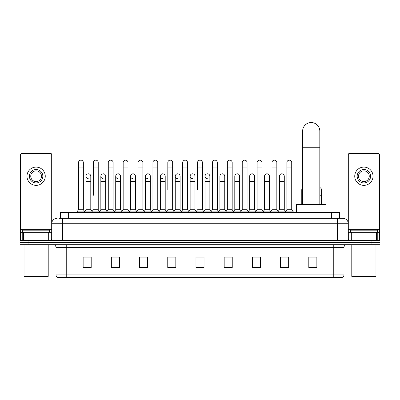 <?xml version="1.0" encoding="UTF-8"?>
<svg xmlns="http://www.w3.org/2000/svg" width="400" height="400" viewBox="0 0 400 400"><rect width="100%" height="100%" fill="white"/><g stroke="black" fill="none" stroke-linecap="round" stroke-linejoin="round"><path stroke-width="0.6" d="M60.57 218.35L60.57 212.44L339.43 212.44L339.43 218.35M59.08 218.35L341.045 218.35M58.955 218.35L62.45 218.35L62.45 223.72L51.7 223.72L51.7 239.035A1.345 1.345 0 0 1 50.36 240.38M57.075 218.35A5.375 5.375 0 0 0 51.7 223.72L51.7 154.68A1.345 1.345 0 0 0 50.36 153.335L21.88 153.335A1.345 1.345 0 0 0 20.535 154.68L20.535 232.32L23.56 232.32L23.56 240.38M342.925 218.35A5.375 5.375 0 0 1 348.3 223.72L337.55 223.72L337.55 218.35L342.845 218.35M376.44 240.38L376.44 232.32L379.465 232.32L379.465 240.38L379.465 154.68A1.345 1.345 0 0 0 378.12 153.335L349.64 153.335A1.345 1.345 0 0 0 348.3 154.68L348.3 239.035L349.64 240.38M28.06 240.38L20 240.38L20 242.53L28.06 242.53L20 242.53L20 244.68L28.06 244.68L28.06 242.53L371.94 242.53L28.06 242.53L28.06 240.38L371.94 240.38L371.94 242.53L380 242.53L371.94 242.53L371.94 244.68L28.06 244.68M380 240.38L380 242.53L380 240.38L371.94 240.38M344 274.875C343.925 276.16 343.28 277.02 342.065 277.455L333.255 277.455L333.255 274.875L344 274.875L344 247.365A2.685 2.685 0 0 1 346.685 244.68M333.255 277.455L57.935 277.455A2.685 2.685 0 0 1 56 274.875L56 247.365C55.84 245.735 54.945 244.835 53.315 244.68M316.865 267.81L316.865 257.06L308.805 257.06L308.805 267.81L316.865 267.81M288.655 267.81L288.655 257.06L280.595 257.06L280.595 267.81L288.655 267.81M260.45 267.81L260.45 257.06L252.39 257.06L252.39 267.81L260.45 267.81M232.24 267.81L232.24 257.06L224.18 257.06L224.18 267.81L232.24 267.81M91.195 267.81L91.195 257.06L83.135 257.06L83.135 267.81L91.195 267.81M119.405 267.81L119.405 257.06L111.345 257.06L111.345 267.81L119.405 267.81M147.61 267.81L147.61 257.06L139.55 257.06L139.55 267.81L147.61 267.81M175.82 267.81L175.82 257.06L167.76 257.06L167.76 267.81L175.82 267.81M204.03 267.81L204.03 257.06L195.97 257.06L195.97 267.81L204.03 267.81M380 244.68L380 242.53L380 244.68L371.94 244.68M256.85 257.115L254.78 257.115M286.615 257.115L284.545 257.115M174.99 257.115L172.92 257.06M145.22 257.115L143.15 257.115M115.455 257.115L113.385 257.115M83.135 257.115L91.06 257.115M85.685 257.115L83.62 257.115M227.08 257.06L225.01 257.115M197.315 257.06L202.685 257.06M175.82 257.115L167.76 257.115M147.61 257.115L139.55 257.115M119.405 257.115L111.345 257.115M232.24 257.115L224.18 257.115M260.45 257.115L252.39 257.115M288.655 257.115L280.595 257.115M316.865 257.115L308.805 257.115M48.68 240.38L48.68 232.32L23.56 232.32M48.68 232.32L51.7 232.32M20.535 240.38L20.535 232.32M36.12 169.505A6.715 6.715 0 0 0 29.405 176.225A6.715 6.715 0 0 0 36.12 182.94A6.715 6.715 0 0 0 42.835 176.225A6.715 6.715 0 0 0 36.12 169.505M36.12 170.85A5.375 5.375 0 0 0 30.745 176.225A5.375 5.375 0 0 0 36.12 181.595A5.375 5.375 0 0 0 41.495 176.225A5.375 5.375 0 0 0 36.12 170.85M36.12 185.36A9.135 9.135 0 0 0 45.255 176.225A9.135 9.135 0 0 0 36.12 167.09A9.135 9.135 0 0 0 26.985 176.225A9.135 9.135 0 0 0 36.12 185.36M47.67 276.915L24.565 276.915L24.03 276.38L48.21 276.38L47.67 276.915M24.03 244.68L24.03 276.38M48.21 244.68L48.21 276.38M49.55 232.32L49.55 230.17L22.685 230.17L22.685 232.32M302.625 204.38L302.625 131.145A8.595 8.595 0 0 1 311.225 122.545A8.595 8.595 0 0 1 319.82 131.145A8.595 8.595 0 0 0 311.225 122.545M319.82 204.38L319.82 131.145M326 212.44L326 204.38L296.45 204.38L296.45 212.44M78.515 167.95L83.35 167.95L83.35 209.75L78.515 209.75L78.515 162.575A2.42 2.42 0 0 1 81.085 160.165A2.42 2.42 0 0 1 83.35 162.575A2.42 2.42 0 0 0 81.085 160.165M78.515 209.75L76.9 211.9L76.9 212.44M83.35 209.75L84.96 211.9L76.9 211.9M93.395 195.245L93.395 167.95L98.235 167.95L98.235 209.75L93.395 209.75L91.785 211.9L84.96 211.9L84.96 212.44M93.395 167.95L93.395 162.575A2.42 2.42 0 0 1 95.965 160.165A2.42 2.42 0 0 1 98.235 162.575A2.42 2.42 0 0 0 95.965 160.165M100.84 209.75L100.84 181.595L105.675 181.595L105.675 209.75L100.84 209.75L99.535 211.49L98.235 209.75L99.845 211.9L91.785 211.9L91.785 212.44M108.28 209.75L108.28 167.95L113.115 167.95L113.115 209.75L108.28 209.75L106.67 211.9L99.845 211.9L99.845 212.44M108.28 167.95L108.28 162.575A2.42 2.42 0 0 1 110.85 160.165A2.42 2.42 0 0 1 113.115 162.575A2.42 2.42 0 0 0 110.85 160.165M113.115 195.245L113.115 209.75L114.73 211.9L106.67 211.9L106.67 212.44M123.165 209.75L123.165 167.95L128 167.95L128 209.75L123.165 209.75L121.55 211.9L114.73 211.9L114.73 212.44M123.165 167.95L123.165 162.575A2.42 2.42 0 0 1 125.735 160.165A2.42 2.42 0 0 1 128 162.575A2.42 2.42 0 0 0 125.735 160.165M128 209.75L129.61 211.9L121.55 211.9L121.55 212.44M138.05 209.75L138.05 167.95L142.885 167.95L142.885 209.75L138.05 209.75L136.435 211.9L129.61 211.9L129.61 212.44M138.05 167.95L138.05 162.575A2.42 2.42 0 0 1 140.615 160.165A2.42 2.42 0 0 1 142.885 162.575A2.42 2.42 0 0 0 140.615 160.165M142.885 189.87L142.885 209.75L144.495 211.9L136.435 211.9L136.435 212.44M152.93 209.75L152.93 167.95L157.765 167.95L157.765 209.75L152.93 209.75L151.32 211.9L144.495 211.9L144.495 212.44M152.93 167.95L152.93 162.575A2.42 2.42 0 0 1 155.5 160.165A2.42 2.42 0 0 1 157.765 162.575A2.42 2.42 0 0 0 155.5 160.165M157.765 209.75L159.38 211.9L151.32 211.9L151.32 212.44M167.815 189.87L167.815 167.95L172.65 167.95L172.65 209.75L167.815 209.75L166.205 211.9L159.38 211.9L159.38 212.44M167.815 167.95L167.815 162.575A2.42 2.42 0 0 1 170.385 160.165A2.42 2.42 0 0 1 172.65 162.575A2.42 2.42 0 0 0 170.385 160.165M172.65 189.87L172.65 209.75L174.265 211.9L166.205 211.9L166.205 212.44M182.7 209.75L182.7 167.95L187.535 167.95L187.535 209.75L182.7 209.75L181.085 211.9L174.265 211.9L174.265 212.44M182.7 167.95L182.7 162.575A2.42 2.42 0 0 1 185.27 160.165A2.42 2.42 0 0 1 187.535 162.575A2.42 2.42 0 0 0 185.27 160.165M187.535 209.75L189.145 211.9L181.085 211.9L181.085 212.44M197.58 189.87L197.58 167.95L202.42 167.95L202.42 209.75L197.58 209.75L195.97 211.9L189.145 211.9L189.145 212.44M197.58 167.95L197.58 162.575A2.42 2.42 0 0 1 200.15 160.165A2.42 2.42 0 0 1 202.42 162.575A2.42 2.42 0 0 0 200.15 160.165M202.42 209.75L204.03 211.9L195.97 211.9L195.97 212.44M209.86 209.75L209.86 181.595L205.025 181.595L205.025 209.75L209.86 209.75L211.165 211.49L212.465 209.75L212.465 167.95L217.3 167.95L217.3 209.75L212.465 209.75L210.855 211.9L204.03 211.9L204.03 212.44M212.465 167.95L212.465 162.575A2.42 2.42 0 0 1 215.035 160.165A2.42 2.42 0 0 1 217.3 162.575A2.42 2.42 0 0 0 215.035 160.165M219.905 209.75L219.905 181.595L224.745 181.595L224.745 209.75L219.905 209.75L218.605 211.49L217.3 209.75L218.915 211.9L210.855 211.9L210.855 212.44M224.745 209.75L226.045 211.49L227.35 209.75L227.35 167.95L232.185 167.95L232.185 209.75L227.35 209.75L225.735 211.9L218.915 211.9L218.915 212.44M227.35 167.95L227.35 162.575A2.42 2.42 0 0 1 229.92 160.165A2.42 2.42 0 0 1 232.185 162.575A2.42 2.42 0 0 0 229.92 160.165M234.79 209.75L234.79 181.595L239.625 181.595L239.625 209.75L234.79 209.75L233.49 211.49L232.185 209.75L233.795 211.9L225.735 211.9L225.735 212.44M239.625 209.75L240.93 211.49L242.235 209.75L242.235 167.95L247.07 167.95L247.07 209.75L242.235 209.75L240.62 211.9L233.795 211.9L233.795 212.44M242.235 167.95L242.235 162.575A2.42 2.42 0 0 1 244.805 160.165A2.42 2.42 0 0 1 247.07 162.575A2.42 2.42 0 0 0 244.805 160.165M249.675 209.75L249.675 181.595L254.51 181.595L254.51 209.75L249.675 209.75L248.37 211.49L247.07 209.75L248.68 211.9L240.62 211.9L240.62 212.44M254.51 209.75L255.815 211.49L257.115 209.75L257.115 167.95L261.95 167.95L261.95 209.75L257.115 209.75L255.505 211.9L248.68 211.9L248.68 212.44M257.115 167.95L257.115 162.575A2.42 2.42 0 0 1 259.685 160.165A2.42 2.42 0 0 1 261.95 162.575A2.42 2.42 0 0 0 259.685 160.165M264.56 209.75L264.56 181.595L269.395 181.595L269.395 209.75L264.56 209.75L263.255 211.49L261.95 209.75L263.565 211.9L255.505 211.9L255.505 212.44M269.395 209.75L270.695 211.49L272 209.75L272 167.95L276.835 167.95L276.835 209.75L272 209.75L270.39 211.9L263.565 211.9L263.565 212.44M272 167.95L272 162.575A2.42 2.42 0 0 1 274.57 160.165A2.42 2.42 0 0 1 276.835 162.575A2.42 2.42 0 0 0 274.57 160.165M279.44 209.75L279.44 181.595L284.28 181.595L284.28 209.75L279.44 209.75L278.14 211.49L276.835 209.75L278.45 211.9L270.39 211.9L270.39 212.44M286.885 209.75L286.885 167.95L291.72 167.95L291.72 209.75L286.885 209.75L285.27 211.9L278.45 211.9L278.45 212.44M286.885 167.95L286.885 162.575A2.42 2.42 0 0 1 289.455 160.165A2.42 2.42 0 0 1 291.72 162.575A2.42 2.42 0 0 0 289.455 160.165M291.72 209.75L293.33 211.9L285.27 211.9L285.27 212.44M293.33 211.9L293.33 212.44M88.22 178.635A2.42 2.42 0 0 1 85.955 176.225A2.42 2.42 0 0 1 88.525 173.81A2.42 2.42 0 0 1 90.79 176.225L90.79 181.595L85.955 181.595L85.955 176.225M90.79 181.595L90.79 209.75L85.955 209.75L85.955 181.595M85.955 209.75L84.65 211.49M90.79 209.75L92.095 211.49M103.105 178.635A2.42 2.42 0 0 1 100.84 176.225A2.42 2.42 0 0 1 103.41 173.81A2.42 2.42 0 0 1 105.675 176.225L105.675 181.595M105.675 209.75L106.98 211.49M117.99 178.635A2.42 2.42 0 0 1 115.72 176.225A2.42 2.42 0 0 1 118.29 173.81A2.42 2.42 0 0 1 120.56 176.225L120.56 181.595L115.72 181.595L115.72 176.225M120.56 181.595L120.56 209.75L115.72 209.75L115.72 181.595M115.72 209.75L114.42 211.49M120.56 209.75L121.86 211.49M132.87 178.635A2.42 2.42 0 0 1 130.605 176.225A2.42 2.42 0 0 1 133.175 173.81A2.42 2.42 0 0 1 135.44 176.225L135.44 181.595L130.605 181.595L130.605 176.225M135.44 181.595L135.44 209.75L130.605 209.75L130.605 181.595M130.605 209.75L129.305 211.49M135.44 209.75L136.745 211.49M147.755 178.635A2.42 2.42 0 0 1 145.49 176.225A2.42 2.42 0 0 1 148.06 173.81A2.42 2.42 0 0 1 150.325 176.225L150.325 181.595L145.49 181.595L145.49 176.225M150.325 181.595L150.325 209.75L145.49 209.75L145.49 181.595M145.49 209.75L144.185 211.49M150.325 209.75L151.63 211.49M162.64 178.635A2.42 2.42 0 0 1 160.375 176.225A2.42 2.42 0 0 1 162.945 173.81A2.42 2.42 0 0 1 165.21 176.225L165.21 181.595L160.375 181.595L160.375 176.225M165.21 181.595L165.21 209.75L160.375 209.75L160.375 181.595M160.375 209.75L159.07 211.49M165.21 209.75L166.51 211.49M177.525 178.635A2.42 2.42 0 0 1 175.255 176.225A2.42 2.42 0 0 1 177.825 173.81A2.42 2.42 0 0 1 180.095 176.225L180.095 181.595L175.255 181.595L175.255 176.225M180.095 181.595L180.095 209.75L175.255 209.75L175.255 181.595M175.255 209.75L173.955 211.49M180.095 209.75L181.395 211.49M192.405 178.635A2.42 2.42 0 0 1 190.14 176.225A2.42 2.42 0 0 1 192.71 173.81A2.42 2.42 0 0 1 194.975 176.225L194.975 181.595L190.14 181.595L190.14 176.225M194.975 181.595L194.975 209.75L190.14 209.75L190.14 181.595M190.14 209.75L188.835 211.49M194.975 209.75L196.28 211.49M207.29 178.635A2.42 2.42 0 0 1 205.025 176.225A2.42 2.42 0 0 1 207.595 173.81A2.42 2.42 0 0 1 209.86 176.225L209.86 181.595M205.025 209.75L203.72 211.49M219.905 181.595L219.905 176.225A2.42 2.42 0 0 1 222.475 173.81A2.42 2.42 0 0 1 224.745 176.225L224.745 181.595M234.79 181.595L234.79 176.225A2.42 2.42 0 0 1 237.36 173.81A2.42 2.42 0 0 1 239.625 176.225L239.625 181.595M249.675 181.595L249.675 176.225A2.42 2.42 0 0 1 252.245 173.81A2.42 2.42 0 0 1 254.51 176.225L254.51 181.595M264.56 181.595L264.56 176.225A2.42 2.42 0 0 1 267.13 173.81A2.42 2.42 0 0 1 269.395 176.225L269.395 181.595M279.44 181.595L279.44 176.225A2.42 2.42 0 0 1 282.01 173.81A2.42 2.42 0 0 1 284.28 176.225L284.28 181.595M284.28 209.75L285.58 211.49M301.765 204.38L301.765 189.87A2.42 2.42 0 0 1 302.625 188.025M321.485 204.38L321.485 195.245L319.82 195.245M319.82 187.575A2.42 2.42 0 0 1 321.485 189.87L321.485 195.245M376.44 232.32L351.32 232.32L351.32 240.38M348.3 232.32L351.32 232.32M348.3 240.38L348.3 239.035L337.55 239.035L337.55 223.72L62.45 223.72L62.45 239.035L337.55 239.035L337.55 240.38M363.88 169.505A6.715 6.715 0 0 0 357.165 176.225A6.715 6.715 0 0 0 363.88 182.94A6.715 6.715 0 0 0 370.595 176.225A6.715 6.715 0 0 0 363.88 169.505M363.88 170.85A5.375 5.375 0 0 0 358.505 176.225A5.375 5.375 0 0 0 363.88 181.595A5.375 5.375 0 0 0 369.255 176.225A5.375 5.375 0 0 0 363.88 170.85M363.88 185.36A9.135 9.135 0 0 0 373.015 176.225A9.135 9.135 0 0 0 363.88 167.09A9.135 9.135 0 0 0 354.745 176.225A9.135 9.135 0 0 0 363.88 185.36M375.435 276.915L352.33 276.915L351.79 276.38L375.97 276.38L375.435 276.915M351.79 244.68L351.79 276.38M375.97 244.68L375.97 276.38M377.315 232.32L377.315 230.17L350.45 230.17L350.45 232.32M68.63 218.35L68.63 212.44M331.37 218.35L331.37 212.44M62.45 240.38L62.45 239.035L51.7 239.035M333.255 244.68L333.255 247.365L56 247.365M344 247.365L333.255 247.365L333.255 274.875L66.745 274.875L66.745 277.455M56 274.875L66.745 274.875L66.745 244.68M204.03 267.435L195.97 267.435M175.82 267.435L167.76 267.435M147.61 267.435L139.55 267.435M119.405 267.435L111.345 267.435M91.195 267.435L83.135 267.435M232.24 267.435L224.18 267.435M260.45 267.435L252.39 267.435M288.655 267.435L280.595 267.435M316.865 267.435L308.805 267.435M51.7 229.635L20.535 229.635M51.68 239.27L51.68 232.32M50 232.32L50 240.38M20.56 232.32L20.56 240.38M22.235 240.38L22.235 232.32M302.625 147.265L319.82 147.265M302.625 195.245L301.765 195.245M379.465 229.635L348.3 229.635M379.44 240.38L379.44 232.32M377.765 232.32L377.765 240.38M348.32 232.32L348.32 239.27M350 240.38L350 232.32M83.35 167.95L83.35 162.575M98.235 167.95L98.235 162.575M113.115 167.95L113.115 162.575M128 167.95L128 162.575M142.885 167.95L142.885 162.575M157.765 167.95L157.765 162.575M172.65 167.95L172.65 162.575M187.535 167.95L187.535 162.575M202.42 167.95L202.42 162.575M217.3 167.95L217.3 162.575M232.185 167.95L232.185 162.575M247.07 167.95L247.07 162.575M261.95 167.95L261.95 162.575M276.835 167.95L276.835 162.575M291.72 167.95L291.72 162.575M100.84 181.595L100.84 176.225M205.025 181.595L205.025 176.225M138.05 195.245L138.05 189.87M152.93 195.245L152.93 189.87M157.765 195.245L157.765 189.87"/></g></svg>

